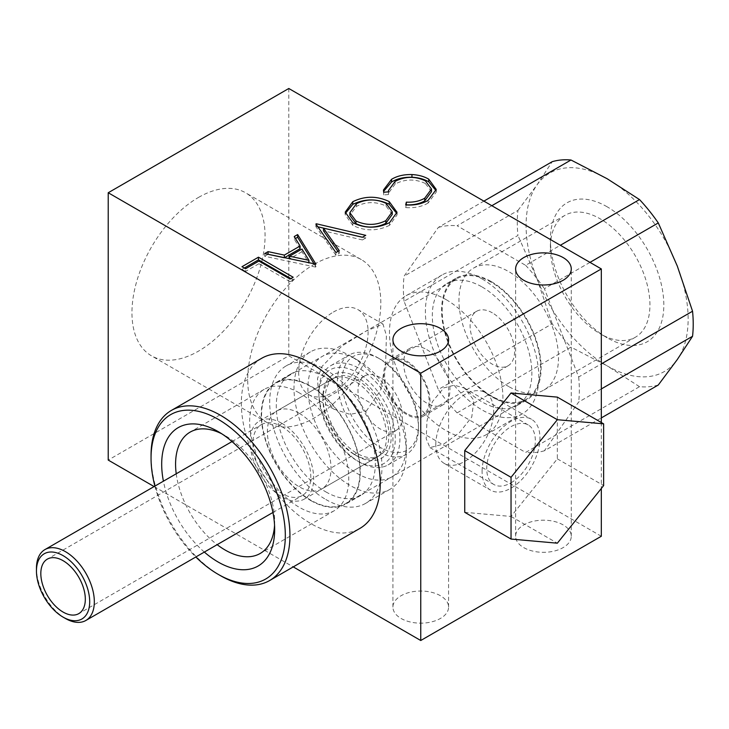 <?xml version="1.0" encoding="UTF-8"?>
<svg xmlns="http://www.w3.org/2000/svg" width="729" height="729" viewBox="0 0 729 729"><rect width="100%" height="100%" fill="white"/><g stroke="black" fill="none" stroke-linecap="round" stroke-linejoin="round"><path stroke-width="0.55" stroke-dasharray="3.65 2.73" d="M406.855 413.58A31.465 18.161 60 0 1 386.306 385.851A31.465 18.161 60 0 1 391.127 360.645A31.465 18.161 60 0 1 406.855 362.204A31.465 18.161 60 0 1 427.413 389.924A31.465 18.161 60 0 1 422.592 415.138A31.465 18.161 60 0 1 406.855 413.58M492.348 312.841A31.465 18.161 -120 0 0 476.62 311.283A31.465 18.161 -120 0 0 471.8 336.497A31.465 18.161 -120 0 0 492.348 364.218A31.465 18.161 -120 0 0 508.086 365.776A31.465 18.161 -120 0 0 512.906 340.571A31.465 18.161 -120 0 0 492.348 312.841M607.111 206.781A80.208 46.31 -120 0 0 550.395 239.531A80.208 46.31 -120 0 0 607.111 337.773L607.111 337.773A80.208 46.31 -120 0 0 663.827 305.023A80.208 46.31 -120 0 0 607.111 206.781M600.167 333.764L607.111 337.773L600.167 333.764A70.394 40.642 60 0 1 550.395 247.55A70.394 40.642 60 0 1 564.966 215.328A70.394 40.642 60 0 1 600.167 218.809A70.394 40.642 60 0 1 646.149 280.838A70.394 40.642 60 0 1 635.36 337.245A70.394 40.642 60 0 1 600.167 333.764M482.097 286.98A70.394 40.642 60 0 1 528.078 349.009A70.394 40.642 60 0 1 517.289 405.415A70.394 40.642 60 0 1 482.097 401.925A70.394 40.642 60 0 1 436.115 339.896A70.394 40.642 60 0 1 446.904 283.49A70.394 40.642 60 0 1 482.097 286.98M491.355 281.631A70.394 40.642 60 0 1 537.346 343.66A70.394 40.642 60 0 1 526.557 400.066A70.394 40.642 60 0 1 491.355 396.576A70.394 40.642 60 0 1 445.373 334.547A70.394 40.642 60 0 1 456.163 278.141A70.394 40.642 60 0 1 491.355 281.631M446.194 299.692A80.208 46.31 60 0 1 498.59 370.368A80.208 46.31 60 0 1 486.298 434.648A80.208 46.31 60 0 1 446.194 430.675A80.208 46.31 60 0 1 393.788 359.989A80.208 46.31 60 0 1 406.089 295.719A80.208 46.31 60 0 1 446.194 299.692M482.097 278.961A80.208 46.31 60 0 1 534.503 349.638A80.208 46.31 60 0 1 522.201 413.917A80.208 46.31 60 0 1 482.097 409.944A80.208 46.31 60 0 1 429.7 339.258A80.208 46.31 60 0 1 441.993 274.988A80.208 46.31 60 0 1 482.097 278.961M426.811 349.638A32.741 18.899 60 0 1 448.198 378.488A32.741 18.899 60 0 1 443.177 404.723A32.741 18.899 60 0 1 426.811 403.101A32.741 18.899 60 0 1 405.424 374.25A32.741 18.899 60 0 1 410.445 348.015A32.741 18.899 60 0 1 426.811 349.638M406.855 361.156A32.741 18.899 60 0 1 428.242 390.006A32.741 18.899 60 0 1 423.23 416.241A32.741 18.899 60 0 1 406.855 414.619A32.741 18.899 60 0 1 385.468 385.769A32.741 18.899 60 0 1 390.489 359.534A32.741 18.899 60 0 1 406.855 361.156M508.724 386.552A70.394 40.642 60 0 1 462.733 324.523A70.394 40.642 60 0 1 473.522 268.117A70.394 40.642 60 0 1 508.724 271.607A70.394 40.642 60 0 1 554.705 333.636A70.394 40.642 60 0 1 543.916 390.042A70.394 40.642 60 0 1 508.724 386.552M491.82 205.715L457.101 225.762L525.618 265.32L560.346 245.272M658.287 385.012A124.413 71.825 -120 0 1 639.506 386.689L525.618 452.445L457.101 412.887L570.989 347.132A124.413 71.825 -120 0 1 552.208 323.767L438.32 389.523L404.057 301.223L517.945 235.467A124.413 71.825 -120 0 1 517.945 210.426L404.057 276.182L438.32 227.439L483.883 201.131M438.32 227.439A124.413 71.825 60 0 1 457.101 225.762M404.057 301.223A124.413 71.825 60 0 1 404.057 276.182M457.101 412.887A124.413 71.825 60 0 1 438.32 389.523M601.325 388.94L578.662 402.025L544.399 450.768L601.325 417.908M544.399 450.768A124.413 71.825 60 0 1 525.618 452.445M589.971 262.376L544.399 288.684L578.662 376.984L601.325 363.899M578.662 376.984A124.413 71.825 60 0 1 578.662 402.025M525.618 265.32A124.413 71.825 60 0 1 544.399 288.684M639.506 386.689L607.111 365.84A114.59 66.157 -120 0 0 677.277 359.57A114.59 66.157 -120 0 0 677.277 266.012A114.59 66.157 -120 0 0 607.111 178.714A114.59 66.157 -120 0 0 536.936 184.984A114.59 66.157 -120 0 0 536.936 278.542A114.59 66.157 -120 0 0 607.111 365.84L570.989 347.132M552.208 323.767L536.936 278.542L517.945 235.467M517.945 210.426L536.936 184.984L552.208 161.683M380.237 377.576A31.465 18.161 -120 0 0 364.5 376.018A31.465 18.161 -120 0 0 359.679 401.223A31.465 18.161 -120 0 0 380.237 428.953A31.465 18.161 -120 0 0 395.965 430.511A31.465 18.161 -120 0 0 400.786 405.297A31.465 18.161 -120 0 0 380.237 377.576M380.237 359.151L380.237 359.151A54.019 31.192 60 0 1 418.437 425.317A54.019 31.192 60 0 1 380.237 447.369A54.019 31.192 60 0 1 342.038 381.203A54.019 31.192 60 0 1 380.237 359.151L377.923 357.821A57.29 33.078 -120 0 0 349.273 354.977A57.29 33.078 -120 0 0 340.489 400.886A57.29 33.078 -120 0 0 377.923 451.379A57.29 33.078 -120 0 0 406.563 454.213A57.29 33.078 -120 0 0 418.437 427.987A57.29 33.078 -120 0 0 377.923 357.821L380.237 359.151M357.082 460.737A54.019 31.192 -120 0 0 395.282 438.676A54.019 31.192 -120 0 0 357.082 372.519A54.019 31.192 -120 0 0 318.883 394.571A54.019 31.192 -120 0 0 357.082 460.737L359.397 462.068A57.29 33.078 60 0 1 318.883 391.901A57.29 33.078 60 0 1 330.756 365.676A57.29 33.078 60 0 1 359.397 368.51A57.29 33.078 60 0 1 396.831 419.002A57.29 33.078 60 0 1 388.047 464.911A57.29 33.078 60 0 1 359.397 462.068L357.082 460.737M281.85 426.647A40.924 23.629 60 0 1 308.577 462.715A40.924 23.629 60 0 1 302.307 495.51A40.924 23.629 60 0 1 281.85 493.478A40.924 23.629 60 0 1 255.114 457.42A40.924 23.629 60 0 1 261.383 424.624A40.924 23.629 60 0 1 281.85 426.647M281.85 423.312A45.016 25.989 60 0 1 311.256 462.979A45.016 25.989 60 0 1 304.358 499.055A45.016 25.989 60 0 1 281.85 496.823A45.016 25.989 60 0 1 252.434 457.156A45.016 25.989 60 0 1 259.333 421.08A45.016 25.989 60 0 1 281.85 423.312M357.082 379.873A45.016 25.989 60 0 1 386.498 419.539A45.016 25.989 60 0 1 379.59 455.616A45.016 25.989 60 0 1 357.082 453.383A45.016 25.989 60 0 1 327.676 413.717A45.016 25.989 60 0 1 334.575 377.64A45.016 25.989 60 0 1 357.082 379.873M65.391 618.447A40.924 23.629 60 0 1 36.45 568.328M357.082 377.194A48.287 27.884 -120 0 0 322.938 396.913A48.287 27.884 -120 0 0 357.082 456.053L357.082 456.053A48.287 27.884 -120 0 0 391.227 436.343A48.287 27.884 -120 0 0 357.082 377.194M354.768 454.723L357.082 456.053L354.768 454.723A45.016 25.989 60 0 1 322.938 399.583A45.016 25.989 60 0 1 332.26 378.98A45.016 25.989 60 0 1 354.768 381.203A45.016 25.989 60 0 1 384.174 420.879A45.016 25.989 60 0 1 377.276 456.946A45.016 25.989 60 0 1 354.768 454.723M357.082 359.825L357.082 359.825A69.574 40.168 60 0 1 406.281 445.027A69.574 40.168 60 0 1 357.082 473.431A69.574 40.168 60 0 1 307.893 388.22A69.574 40.168 60 0 1 357.082 359.825L350.139 355.816A79.397 45.836 -120 0 0 310.445 351.879A79.397 45.836 -120 0 0 298.27 415.503A79.397 45.836 -120 0 0 350.139 485.459A79.397 45.836 -120 0 0 389.833 489.396A79.397 45.836 -120 0 0 406.281 453.046A79.397 45.836 -120 0 0 350.139 355.816L357.082 359.825M204.339 552.072A79.889 46.118 60 0 1 163.414 481.186M274.551 525.226A70.066 40.45 -120 0 0 274.669 521.417A70.066 40.45 -120 0 0 225.124 435.605L218.181 431.595L225.124 435.605A70.066 40.45 -120 0 0 221.771 433.801M176.227 473.786A70.066 40.45 -120 0 0 217.151 544.672M299.209 392.831A70.066 40.45 -120 0 0 264.18 389.368A70.066 40.45 -120 0 0 253.437 445.51A70.066 40.45 -120 0 0 299.209 507.247A70.066 40.45 -120 0 0 334.237 510.719A70.066 40.45 -120 0 0 344.981 454.577A70.066 40.45 -120 0 0 299.209 392.831M299.209 413.288A45.016 25.989 -120 0 0 276.701 411.056A45.016 25.989 -120 0 0 269.803 447.132A45.016 25.989 -120 0 0 299.209 486.799A45.016 25.989 -120 0 0 321.717 489.031A45.016 25.989 -120 0 0 328.615 452.955A45.016 25.989 -120 0 0 299.209 413.288M325.836 499.493A79.397 45.836 -120 0 0 365.53 503.429A79.397 45.836 -120 0 0 377.695 439.806A79.397 45.836 -120 0 0 325.836 369.849A79.397 45.836 -120 0 0 286.132 365.912A79.397 45.836 -120 0 0 273.967 429.536A79.397 45.836 -120 0 0 325.836 499.493M325.836 491.875A70.066 40.45 -120 0 0 360.864 495.346A70.066 40.45 -120 0 0 371.599 439.204A70.066 40.45 -120 0 0 325.836 377.467A70.066 40.45 -120 0 0 290.798 373.995A70.066 40.45 -120 0 0 280.064 430.137A70.066 40.45 -120 0 0 325.836 491.875M310.782 500.568A70.066 40.45 -120 0 0 345.81 504.031A70.066 40.45 -120 0 0 356.554 447.888A70.066 40.45 -120 0 0 310.782 386.151A70.066 40.45 -120 0 0 275.753 382.679A70.066 40.45 -120 0 0 265.01 438.822A70.066 40.45 -120 0 0 310.782 500.568M261.675 358.294A98.224 56.707 -120 0 0 246.621 436.999A98.224 56.707 -120 0 0 310.782 523.559A98.224 56.707 -120 0 0 359.889 528.416M220.495 575.682A98.224 56.707 60 0 1 151.049 455.388M154.885 486.115A94.943 54.821 -120 0 0 195.809 556.992M435.796 444.699A40.924 23.629 -60 0 1 453.657 403.511A40.924 23.629 -60 0 1 485.195 392.548A40.924 23.629 -60 0 1 493.67 411.284A40.924 23.629 -60 0 1 475.809 452.463A40.924 23.629 -60 0 1 444.271 463.425A40.924 23.629 -60 0 1 435.796 444.699M482.097 471.426A40.924 23.629 -60 0 1 499.957 430.238A40.924 23.629 -60 0 1 531.496 419.275A40.924 23.629 -60 0 1 539.97 438.011A40.924 23.629 -60 0 1 522.11 479.199A40.924 23.629 -60 0 1 490.571 490.161A40.924 23.629 -60 0 1 482.097 471.426M557.339 397.123L557.339 458.851L511.038 516.451L464.738 512.314M557.339 458.851L603.639 485.587M511.038 516.451L557.339 543.187M198.507 197.422A94.123 54.347 -60 0 1 245.564 192.766A94.123 54.347 -60 0 1 259.998 268.19A94.123 54.347 -60 0 1 198.507 351.132A94.123 54.347 -60 0 1 151.441 355.798A94.123 54.347 -60 0 1 137.016 280.373A94.123 54.347 -60 0 1 198.507 197.422M314.254 264.253A94.123 54.347 -60 0 1 361.32 259.597A94.123 54.347 -60 0 1 375.745 335.021A94.123 54.347 -60 0 1 314.254 417.963A94.123 54.347 -60 0 1 267.197 422.629A94.123 54.347 -60 0 1 252.763 347.204A94.123 54.347 -60 0 1 314.254 264.253M333.381 312.058A49.107 28.358 -60 0 1 357.939 309.625A49.107 28.358 -60 0 1 365.466 348.972A49.107 28.358 -60 0 1 333.381 392.248A49.107 28.358 -60 0 1 308.832 394.681A49.107 28.358 -60 0 1 301.296 355.333A49.107 28.358 -60 0 1 333.381 312.058M440.425 595.73A27.83 16.065 0 0 0 410.099 592.249A27.83 16.065 0 0 0 392.922 607.093A27.83 16.065 0 0 0 401.068 618.456A27.83 16.065 0 0 0 431.395 621.937A27.83 16.065 0 0 0 448.581 607.093A27.83 16.065 0 0 0 440.425 595.73M563.125 524.889A27.83 16.065 0 0 0 532.799 521.408A27.83 16.065 0 0 0 515.622 536.252A27.83 16.065 0 0 0 523.768 547.616A27.83 16.065 0 0 0 554.095 551.097A27.83 16.065 0 0 0 571.272 536.252A27.83 16.065 0 0 0 563.125 524.889M511.038 482.789A34.372 19.847 120 0 0 533.491 452.49A34.372 19.847 120 0 0 528.224 424.952A34.372 19.847 120 0 0 511.038 426.647A34.372 19.847 120 0 0 488.576 456.946A34.372 19.847 120 0 0 493.843 484.493A34.372 19.847 120 0 0 511.038 482.789M443.843 443.997L459.489 432.607L471.772 417.034L473.859 400.212L464.355 388.074L454.258 385.204L443.843 387.855L432.388 401.661L426.948 421.162L426.201 438.785L429.973 447.615L443.843 443.997M366.222 411.211L380.565 390.343L385.723 361.475L386.397 335.531L382.998 324.086L366.222 331.012L341.865 346.093L321.936 366.514L317.479 378.624L318.327 390.708L333.891 409.151L350.029 414.382L366.222 411.211M310.782 386.552A69.574 40.168 -120 0 0 275.999 383.108A69.574 40.168 -120 0 0 265.338 438.858A69.574 40.168 -120 0 0 310.782 500.167A69.574 40.168 -120 0 0 345.573 503.611A69.574 40.168 -120 0 0 356.235 447.861A69.574 40.168 -120 0 0 310.782 386.552M491.355 282.296A69.574 40.168 -120 0 0 456.573 278.852A69.574 40.168 -120 0 0 445.911 334.602A69.574 40.168 -120 0 0 491.355 395.911A69.574 40.168 -120 0 0 526.147 399.355A69.574 40.168 -120 0 0 536.808 343.605A69.574 40.168 -120 0 0 491.355 282.296M601.325 422.519L601.325 488.466M601.325 536.252L288.793 355.816L108.22 460.072M288.793 88.491L288.793 355.816M154.101 486.562L293.249 566.898M436.152 190.798L436.243 192.128L428.096 203.045L428.096 200.375M428.096 203.045C421.881 206.672 414.409 208.193 405.688 207.601L405.688 204.931M405.688 207.601L406.29 204.977M431.477 191.709L425.381 183.498L425.381 180.828M425.381 183.498C415.138 178.714 405.06 178.897 395.136 184.036L395.136 181.366M395.136 184.036L388.448 193.203L388.521 194.543L388.521 191.864M388.521 194.543L383.727 194.925L383.727 192.246M383.727 194.925L383.554 191.417M396.922 213.624L397.023 214.946L389.578 225.288L389.578 222.618M389.578 225.288C377.376 231.293 365.138 231.339 352.863 225.425L352.863 222.755M352.863 225.425L345.2 214.836L345.291 213.506M392.229 214.463L386.097 206.061C376.146 201.414 366.277 201.514 356.472 206.353L349.847 215.337M356.472 206.353L356.472 203.683M386.097 206.061L386.097 203.382M337.928 251.405L339.267 253.309L335.923 255.232L315.894 226.701L316.34 224.66M316.34 226.446L317.835 226.792M362.459 237.244L365.758 238.009L365.758 235.339M365.758 238.009L362.413 239.941L362.413 237.262M362.413 239.941L323.476 230.82M339.267 253.309L339.267 250.63M335.923 255.232L335.923 252.562M315.894 226.701L315.894 224.031M314.245 264.126L315.894 266.796L315.894 264.126M315.894 266.796L315.447 267.06L315.447 264.381M315.447 267.06L264.691 256.262L264.691 253.592M264.691 256.262L268.081 254.312M300.093 248.68L294.243 239.203L294.243 236.533M294.243 239.203L295.455 238.501M301.961 251.715L289.55 258.877L308.941 262.996L301.961 251.715L301.961 249.036M290.871 278.569L293.186 279.909L293.186 277.239M293.186 279.909L290.069 281.704L290.069 279.034M290.069 281.704L258.904 263.716L258.904 261.046M258.904 263.716L245.555 271.425L245.555 268.755M245.555 271.425L241.992 269.365L241.992 266.696M241.992 269.365L244.306 268.035M476.62 311.283L391.127 360.645M550.395 247.55L550.395 239.531M517.289 405.415L526.557 400.066M486.298 434.648L522.201 413.917M423.23 416.241L443.177 404.723M473.522 268.117L564.966 215.328M543.916 390.042L635.36 337.245M390.489 359.534L410.445 348.015M406.089 295.719L441.993 274.988M446.904 283.49L456.163 278.141M508.086 365.776L422.592 415.138M364.5 376.018L47.339 559.125M418.437 425.317L418.437 427.987M272.947 512.46L302.307 495.51M304.358 499.055L379.59 455.616M388.047 464.911L406.563 454.213M330.756 365.676L349.273 354.977M259.333 421.08L334.575 377.64M232.022 441.574L261.383 424.624M318.883 394.571L318.883 391.901M395.965 430.511L78.805 613.618M322.938 399.583L322.938 396.913M406.281 445.027L406.281 453.046M264.18 389.368L190.096 432.133M332.26 378.98L276.701 411.056M389.833 489.396L365.53 503.429M360.864 495.346L345.81 504.031M290.798 373.995L275.753 382.679M310.445 351.879L286.132 365.912M377.276 456.946L321.717 489.031M334.237 510.719L260.162 553.484M274.669 521.417L274.669 529.436M485.195 392.548L531.496 419.275M444.271 463.425L490.571 490.161M361.32 259.597L245.564 192.766M392.922 607.093L392.922 339.769M515.622 536.252L515.622 268.928M464.355 388.074L528.224 424.952M382.998 324.086L357.939 309.625M456.573 278.852L275.999 383.108M526.147 399.355L345.573 503.611M333.891 409.151L308.832 394.681M429.973 447.615L493.843 484.493M571.272 536.252L571.272 268.928M448.581 607.093L448.581 339.769M267.197 422.629L151.441 355.798M388.448 191.873L388.448 193.203M383.445 190.069L383.445 192.748M436.243 189.449L436.243 192.128M397.023 212.267L397.023 214.946M345.2 212.157L345.2 214.836"/><path stroke-width="1.09" d="M483.883 201.131L552.208 161.683A124.413 71.825 -120 0 1 570.989 160.006L491.82 205.715M601.325 417.908L658.287 385.012L677.277 359.57L692.55 336.279L601.325 388.94M692.55 336.279A124.413 71.825 -120 0 0 692.55 311.228L601.325 363.899M560.346 245.272L639.506 199.564A124.413 71.825 -120 0 1 658.287 222.928L589.971 262.376M570.989 160.006L607.111 178.714L639.506 199.564M658.287 222.928L677.277 266.012L692.55 311.228M63.077 560.683A31.465 18.161 -120 0 0 47.339 559.125A31.465 18.161 -120 0 0 42.519 584.339A31.465 18.161 -120 0 0 63.077 612.059A31.465 18.161 -120 0 0 78.805 613.618A31.465 18.161 -120 0 0 83.625 588.412A31.465 18.161 -120 0 0 63.077 560.683M65.391 618.447L63.077 617.117A37.653 21.733 -120 0 0 89.694 601.744A37.653 21.733 -120 0 0 63.077 555.635A37.653 21.733 -120 0 0 36.45 570.998A37.653 21.733 -120 0 0 63.077 617.117L65.391 618.447A40.924 23.629 60 0 0 85.849 620.479L272.947 512.46M36.45 570.998L36.45 568.328A40.924 23.629 60 0 1 44.925 549.593A40.924 23.629 60 0 1 65.391 551.625A40.924 23.629 60 0 1 92.127 587.683A40.924 23.629 60 0 1 85.849 620.479M195.809 556.992A94.943 54.821 -120 0 0 218.181 574.343A94.943 54.821 -120 0 0 285.321 535.578A94.943 54.821 -120 0 0 218.181 419.303A94.943 54.821 -120 0 0 151.049 458.058A94.943 54.821 -120 0 0 154.885 486.115M220.495 575.682L218.181 574.343L220.495 575.682A98.224 56.707 60 0 0 269.602 580.548A98.224 56.707 60 0 0 284.665 501.844A98.224 56.707 60 0 0 220.495 415.293A98.224 56.707 60 0 0 171.388 410.427A98.224 56.707 60 0 0 151.049 455.388L151.049 458.058M163.414 481.186A79.889 46.118 60 0 1 218.181 431.595A79.889 46.118 60 0 1 274.669 529.436A79.889 46.118 60 0 1 218.181 562.05A79.889 46.118 60 0 1 204.339 552.072M221.771 433.801A70.066 40.45 -120 0 0 190.096 432.133A70.066 40.45 -120 0 0 176.227 473.786M217.151 544.672A70.066 40.45 -120 0 0 225.124 550.021A70.066 40.45 -120 0 0 260.162 553.484A70.066 40.45 -120 0 0 274.551 525.226M269.602 580.548L359.889 528.416A98.224 56.707 -120 0 0 374.952 449.711A98.224 56.707 -120 0 0 310.782 363.16A98.224 56.707 -120 0 0 261.675 358.294L171.388 410.427M511.038 539.05L464.738 512.314L464.738 450.586L511.038 392.986L557.339 397.123L603.639 423.85L603.639 485.587L557.339 543.187L511.038 539.05L511.038 477.313L557.339 419.713L603.639 423.85M511.038 392.986L557.339 419.713M464.738 450.586L511.038 477.313M440.425 328.414A27.83 16.065 0 0 0 410.099 324.924A27.83 16.065 0 0 0 392.922 339.769A27.83 16.065 0 0 0 401.068 351.132A27.83 16.065 0 0 0 431.395 354.613A27.83 16.065 0 0 0 448.581 339.769A27.83 16.065 0 0 0 440.425 328.414M563.125 257.574A27.83 16.065 0 0 0 532.799 254.093A27.83 16.065 0 0 0 515.622 268.928A27.83 16.065 0 0 0 523.768 280.291A27.83 16.065 0 0 0 554.095 283.772A27.83 16.065 0 0 0 571.272 268.928A27.83 16.065 0 0 0 563.125 257.574M315.894 264.126L264.691 253.592L268.081 251.633L284.346 255.095L300.093 246.001L294.243 236.533L297.642 234.565L315.894 264.126M389.195 201.578L397.023 212.267L389.578 222.618C377.376 228.624 365.138 228.669 352.863 222.755L345.2 212.157L352.79 201.696C364.883 195.819 377.021 195.773 389.195 201.578L389.195 204.248L396.922 213.624M601.325 268.928L288.793 88.491L108.22 192.748L420.751 373.184L601.325 268.928L601.325 422.519M428.096 200.375C421.881 204.002 414.409 205.514 405.688 204.931L406.326 202.152C413.498 202.48 419.631 201.168 424.734 198.206L431.477 189.039L425.381 180.828C415.138 176.044 405.06 176.227 395.136 181.366L388.448 190.533L388.521 191.864L383.727 192.246L383.445 190.069L391.546 179.325C397.141 175.953 403.939 174.368 411.949 174.559C418.51 174.905 424.105 176.436 428.734 179.161L436.243 189.449L428.096 200.375M316.34 223.776L365.758 235.339L362.413 237.262L323.476 228.15L339.267 250.63L335.923 252.562L315.894 224.031L316.34 223.776L316.34 224.66M258.458 257.182L293.186 277.239L290.069 279.034L258.904 261.046L245.555 268.755L241.992 266.696L258.458 257.182L258.458 259.861L290.871 278.569M420.751 373.184L420.751 640.509L601.325 536.252L601.325 488.466M108.22 192.748L108.22 460.072L154.101 486.562M293.249 566.898L420.751 640.509M406.29 204.977L406.326 202.152M406.326 204.822C413.498 205.15 419.631 203.838 424.734 200.876L424.734 198.206M424.734 200.876L431.477 191.709L431.477 189.039M383.554 191.417L391.546 181.995L391.546 179.325M391.546 181.995C397.141 178.623 403.939 177.038 411.949 177.229L411.949 174.559M411.949 177.229C418.51 177.575 424.105 179.115 428.734 181.84L428.734 179.161M428.734 181.84L436.152 190.798M345.291 213.506L352.79 204.375L352.79 201.696M352.79 204.375C364.883 198.488 377.021 198.452 389.195 204.248M349.847 212.668L349.847 215.337L355.98 223.63C365.985 228.305 375.945 228.195 385.86 223.32L392.229 214.463L392.229 211.793L386.097 203.382C376.146 198.744 366.277 198.844 356.472 203.683L349.847 212.668L355.98 220.96C365.985 225.625 375.945 225.525 385.86 220.65L392.229 211.793M355.98 223.63L355.98 220.96M385.86 223.32L385.86 220.65M317.835 226.792L362.459 237.244M337.928 251.405L323.476 230.82L323.476 228.15M268.081 254.312L268.081 251.633M268.081 254.303L284.346 257.765L284.346 255.095M284.346 257.765L300.093 248.68L300.093 246.001M295.455 238.501L297.642 237.244L297.642 234.565M297.642 237.244L314.245 264.126M289.55 256.207L308.941 260.326L301.961 249.036L289.55 256.207L289.55 258.877M308.941 262.996L308.941 260.326M244.306 268.035L258.458 259.861M44.925 549.593L232.022 441.574M388.448 190.533L388.448 191.873"/></g></svg>
